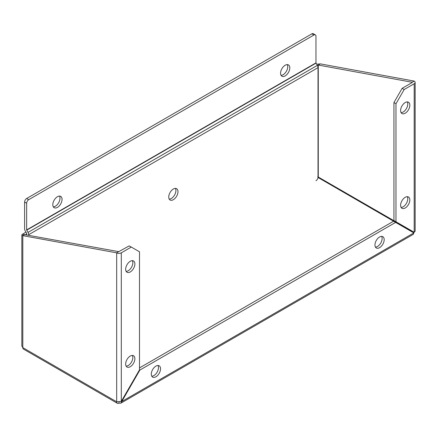 <?xml version="1.0" encoding="UTF-8"?>
<svg xmlns="http://www.w3.org/2000/svg" width="437" height="437" viewBox="0 0 437 437"><rect width="100%" height="100%" fill="white"/><g stroke="black" fill="none" stroke-linecap="round" stroke-linejoin="round"><path stroke-width="0.66" d="M384.183 239.667A6.528 3.769 -60 0 1 381.337 246.239A6.528 3.769 -60 0 1 376.306 247.987A6.528 3.769 -60 0 1 376.306 240.448A6.528 3.769 -60 0 1 382.834 236.679A6.528 3.769 -60 0 1 384.183 239.667M375.443 247.107A6.528 3.769 120 0 0 382.135 238.482A6.528 3.769 120 0 0 381.643 236.373M160.537 368.79A6.528 3.769 -60 0 1 157.686 375.361A6.528 3.769 -60 0 1 152.655 377.109A6.528 3.769 -60 0 1 152.655 369.571A6.528 3.769 -60 0 1 159.183 365.802A6.528 3.769 -60 0 1 160.537 368.79M151.792 376.23A6.528 3.769 120 0 0 158.484 367.604A6.528 3.769 120 0 0 157.992 365.496M409.835 199.982A6.528 3.769 -60 0 1 406.984 206.554A6.528 3.769 -60 0 1 401.953 208.302A6.528 3.769 -60 0 1 401.953 200.763A6.528 3.769 -60 0 1 408.48 196.994A6.528 3.769 -60 0 1 409.835 199.982M401.09 207.422A6.528 3.769 120 0 0 407.781 198.797A6.528 3.769 120 0 0 407.289 196.688M409.835 105.213A6.528 3.769 -60 0 1 406.984 111.779A6.528 3.769 -60 0 1 401.953 113.533A6.528 3.769 -60 0 1 401.953 105.989A6.528 3.769 -60 0 1 408.48 102.22A6.528 3.769 -60 0 1 409.835 105.213M401.09 112.653A6.528 3.769 120 0 0 407.781 104.028A6.528 3.769 120 0 0 407.289 101.914M134.886 358.717A6.528 3.769 -60 0 1 132.04 365.288A6.528 3.769 -60 0 1 127.009 367.042A6.528 3.769 -60 0 1 127.009 359.498A6.528 3.769 -60 0 1 133.536 355.729A6.528 3.769 -60 0 1 134.886 358.717M126.146 366.162A6.528 3.769 120 0 0 132.837 357.537A6.528 3.769 120 0 0 132.345 355.423M134.886 263.948A6.528 3.769 -60 0 1 132.04 270.519A6.528 3.769 -60 0 1 127.009 272.267A6.528 3.769 -60 0 1 127.009 264.729A6.528 3.769 -60 0 1 133.536 260.96A6.528 3.769 -60 0 1 134.886 263.948M126.146 271.388A6.528 3.769 120 0 0 132.837 262.763A6.528 3.769 120 0 0 132.345 260.654M24.614 234.603L118.727 251.657L129.243 245.884L139.507 251.805L139.507 369.849L121.295 401.39L116.679 401.811L22.806 347.617L21.85 346.071L21.85 234.767L22.806 235.647L22.806 347.617A3.267 1.885 120 0 0 23.483 349.108L117.356 403.307A3.267 1.885 -60 0 1 116.679 401.811L116.679 252.843L22.806 235.647L24.106 234.767L24.614 234.931M25.914 232.096L21.85 234.767M25.663 234.609L26.652 234.035M24.325 234.767L22.806 233.888M316.656 64.201L320.321 63.878L318.273 65.058L318.273 177.029L412.14 231.228L411.78 231.73L317.999 177.471L318.273 177.029L317.759 176.614M320.321 63.878L414.194 81.074L412.14 82.26L318.273 65.058L317.655 66.031M317.759 66.287L317.59 65.872M139.507 367.899L393.568 221.22L413.834 232.916L413.336 234.303L120.798 403.198L118.984 403.143A3.267 1.885 -60 0 1 117.356 403.307M118.727 251.657L116.679 252.843A3.267 1.885 0 0 0 121.295 252.843L131.297 247.069M395.982 103.727L404.192 89.514L402.138 88.329L393.934 102.548L395.982 103.727L395.982 221.772L414.194 232.287L414.194 83.74A3.267 1.885 0 0 0 415.15 82.407A3.267 1.885 0 0 0 414.194 81.074M402.138 88.329L412.14 82.555M395.982 221.772L393.934 220.587L393.934 102.548M404.192 89.514L414.194 83.74M120.798 403.198L139.867 370.063L395.622 222.4M121.295 252.843L121.295 401.39L121.655 401.603L413.834 232.916M118.984 403.143L118.984 402.155M139.507 369.849L139.867 370.063M415.15 82.407L415.15 231.168L414.194 232.287L412.14 231.102M413.692 231.998A3.267 1.885 -60 0 1 413.326 232.626M168.742 197.021A6.528 3.769 -60 0 1 171.594 190.45A6.528 3.769 -60 0 1 176.624 188.702A6.528 3.769 -60 0 1 176.624 196.24A6.528 3.769 -60 0 1 170.097 200.009A6.528 3.769 -60 0 1 168.742 197.021M169.234 199.13A6.528 3.769 120 0 0 174.571 195.055A6.528 3.769 120 0 0 175.434 188.396M280.57 73.225A6.528 3.769 -60 0 1 283.422 66.659A6.528 3.769 -60 0 1 288.453 64.905A6.528 3.769 -60 0 1 288.453 72.449A6.528 3.769 -60 0 1 281.92 76.218A6.528 3.769 -60 0 1 280.57 73.225M281.062 75.339A6.528 3.769 120 0 0 286.399 71.264A6.528 3.769 120 0 0 287.262 64.6M52.817 204.718A6.528 3.769 -60 0 1 55.668 198.147A6.528 3.769 -60 0 1 60.699 196.399A6.528 3.769 -60 0 1 60.699 203.937A6.528 3.769 -60 0 1 54.166 207.706A6.528 3.769 -60 0 1 52.817 204.718M53.309 206.832A6.528 3.769 120 0 0 58.645 202.752A6.528 3.769 120 0 0 59.508 196.093M28.705 235.166L28.705 234.691A3.267 1.885 60 0 0 28.028 232.413L26.657 229.911L26.657 203.238A2.901 1.677 -60 0 1 28.705 199.687L313.913 35.026A2.901 1.677 -60 0 1 315.361 34.878A2.901 1.677 -60 0 1 315.962 36.205L315.962 62.879L317.338 65.381A3.267 1.885 60 0 1 318.016 67.659L318.016 177.182A2.901 1.677 -60 0 1 315.962 180.732M315.361 34.878L313.313 33.693A2.901 1.677 120 0 0 311.86 33.84L26.657 198.502A2.901 1.677 120 0 0 24.603 202.052L24.603 228.726A3.267 1.885 -120 0 0 25.28 231.004L26.581 233.249L26.652 234.789M28.705 199.687L26.657 198.502M24.603 202.052L26.657 203.238M311.86 33.84L313.913 35.026M28.705 234.691L318.016 67.659M28.028 232.413L317.338 65.381M26.728 230.162L316.038 63.136M26.657 229.911L315.962 62.879"/></g></svg>
